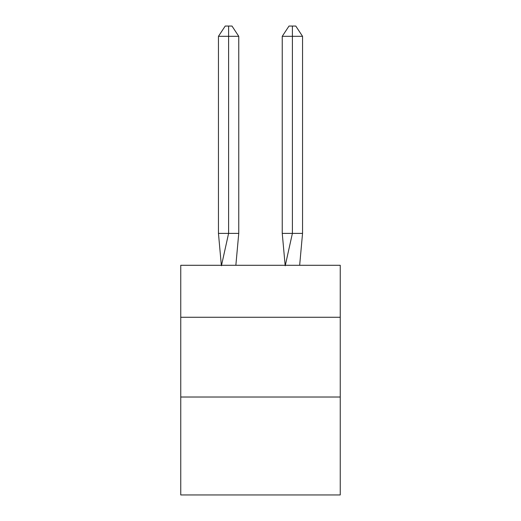 <?xml version="1.0" encoding="UTF-8"?>
<svg xmlns="http://www.w3.org/2000/svg" width="521" height="521" viewBox="0 0 521 521"><rect width="100%" height="100%" fill="white"/><g stroke="black" fill="none" stroke-linecap="round" stroke-linejoin="round"><path stroke-width="0.78" d="M180.754 317.276L340.246 317.276L340.246 265.287L180.754 265.287L180.754 494.95L340.246 494.95L340.246 397.022L180.754 397.022M340.246 397.022L340.246 317.276M235.857 265.287L238.755 233.388L238.755 36.314L228.602 36.314L228.602 233.388L238.755 233.388L232.659 233.388M228.602 26.05L228.602 233.388L218.455 233.388L221.34 265.287L218.455 233.388L221.34 265.287L218.455 233.388L221.34 265.287L218.455 233.388L218.455 36.314L225.222 26.05L231.988 26.05L238.755 36.314M292.398 36.314L292.398 26.05L295.778 26.05L302.545 36.314L292.398 36.314L292.398 26.05L292.398 36.314L292.398 26.05L292.398 36.314L282.245 36.314L282.245 233.388L292.398 233.388L292.398 26.05L289.012 26.05L282.245 36.314M228.602 36.314L228.602 233.388L228.602 36.314L228.602 233.388L228.602 36.314L218.455 36.314M221.425 265.762L228.602 233.388M302.545 36.314L302.545 233.388L292.398 233.388L285.221 265.762M285.143 265.287L282.245 233.388M302.545 233.388L299.66 265.287"/></g></svg>
